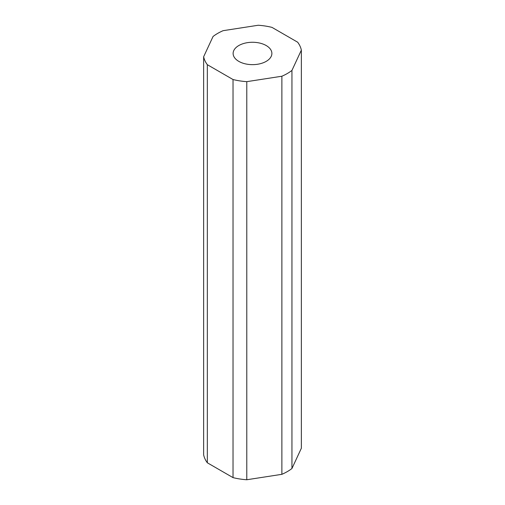 <?xml version="1.0" encoding="UTF-8"?>
<svg xmlns="http://www.w3.org/2000/svg" width="505" height="505" viewBox="0 0 505 505"><rect width="100%" height="100%" fill="white"/><g stroke="black" fill="none" stroke-linecap="round" stroke-linejoin="round"><path stroke-width="0.76" d="M266.204 45.545A19.379 11.192 0 0 0 245.083 43.121A19.379 11.192 0 0 0 233.121 53.454A19.379 11.192 0 0 0 238.796 61.37A19.379 11.192 0 0 0 259.917 63.794A19.379 11.192 0 0 0 271.879 53.454A19.379 11.192 0 0 0 266.204 45.545M207.334 462.788L233.026 477.623A49.187 28.4 0 0 0 246.781 479.75L281.878 474.321A49.187 28.4 0 0 0 291.947 468.507L301.352 448.244L301.352 50.153A49.187 28.4 0 0 0 297.666 42.212L271.974 27.377A49.187 28.4 0 0 0 258.219 25.25L223.122 30.679A49.187 28.4 0 0 0 213.053 36.493L203.648 56.756L203.648 454.847A49.187 28.4 0 0 0 207.334 462.788L207.334 64.697L233.026 79.531L233.026 477.623M233.026 79.531A49.187 28.4 0 0 0 246.781 81.659L246.781 479.75M246.781 81.659L281.878 76.23L281.878 474.321M281.878 76.23A49.187 28.4 0 0 0 291.947 70.416L291.947 468.507M291.947 70.416L301.352 50.153M203.648 56.756A49.187 28.4 0 0 0 207.334 64.697"/></g></svg>
